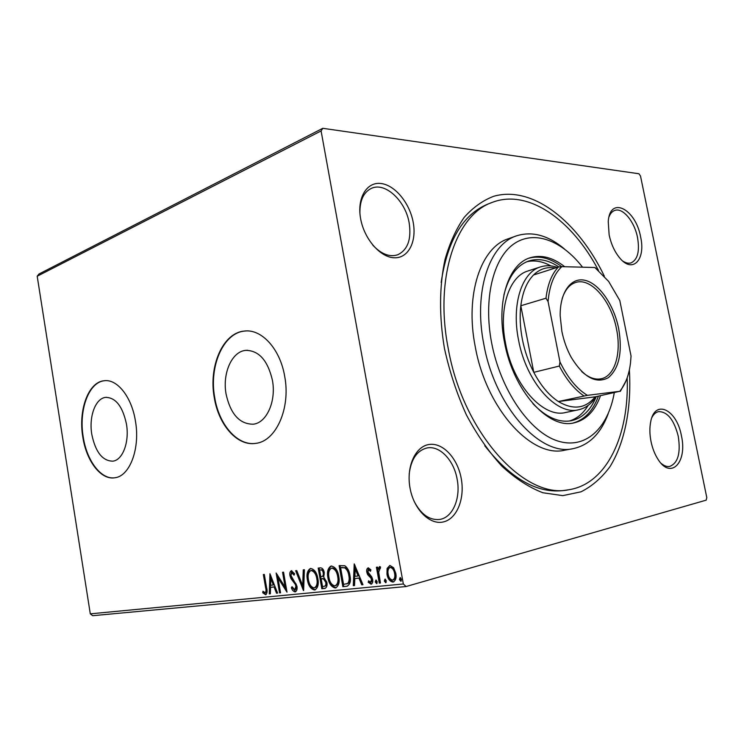 <?xml version="1.0" encoding="UTF-8"?>
<svg xmlns="http://www.w3.org/2000/svg" width="744" height="744" viewBox="0 0 744 744"><rect width="100%" height="100%" fill="white"/><g stroke="black" fill="none" stroke-linecap="round" stroke-linejoin="round"><path stroke-width="1.12" d="M629.368 369.898C631.61 407.321 625.1 442.131 610.071 466.525C601.859 477.75 592.178 486.176 581.027 491.812L562.78 495.634L542.906 492.761C529.105 487.478 515.443 478.615 501.912 466.181C488.78 451.813 476.932 434.701 466.367 414.836C456.853 393.79 449.553 371.675 444.466 348.499C439.044 316.526 439.332 285.64 445.052 259.396C449.776 242.879 456.174 228.854 464.247 217.313C473.091 207.399 482.921 200.387 493.746 196.277C532.76 185.135 578.116 221.638 604.342 276.163M484.753 445.758C511.258 479.164 537.819 494.044 564.436 490.408L568.732 489.757C524.678 499.698 463.038 433.194 448.186 348.276C434.273 277.521 456.184 214.616 492.044 202.47C528.091 188.316 572.145 220.047 598.455 270.351M413.171 222.186C416.891 241.502 408.484 258.261 394.469 257.787C380.519 257.61 364.281 239.252 360.635 218.773C356.776 198.276 366.56 181.824 380.686 183.47C394.757 184.819 409.637 202.88 413.171 222.186M372.707 245.046C381.226 254.15 389.577 257.387 397.78 254.755C407.786 249.807 411.581 239.187 409.163 222.884C405.554 200.843 385.132 181.675 371.303 188.409C363.518 192.305 359.724 200.564 359.91 213.193M640.621 236.964C645.922 259.833 632.558 274.052 619.529 257.722C614.563 251.621 611.103 244.013 609.141 234.918L608.239 221.563C609.913 195.467 635.739 208.859 640.621 236.964M622.886 261.135C625.825 263.051 628.541 263.636 631.042 262.902C637.673 259.712 639.84 251.249 637.524 237.513C634.493 221.461 622.719 207.241 614.702 210.459C612.238 211.343 610.359 213.444 609.048 216.774M681.392 435.668C687.642 462.182 670.818 480.354 657.863 459.094C654.711 454.128 652.432 448.269 651.028 441.545C649.67 434.636 649.521 428.265 650.572 422.443C654.441 398.579 676.705 409.116 681.392 435.668M661.109 463.335C664.011 465.828 666.829 466.879 669.581 466.469C677.961 463.242 680.853 453.17 678.249 436.244C674.064 419.876 667.517 411.664 658.617 411.618C655.92 412.185 653.697 414.11 651.958 417.412M461.187 478.262C465.056 498.341 457.104 518.782 443.471 521.907C429.902 525.348 413.85 509.538 410.046 488.157C406.029 466.804 415.347 446.344 429.102 444.494C442.82 442.317 457.504 458.146 461.187 478.262M413.99 501.047C420.769 514.169 429.232 520.307 439.388 519.479C452.715 517.908 460.992 498.173 457.104 479.015C453.821 460.034 439.49 445.061 426.721 448.037C416.947 450.669 411.116 459.262 409.209 473.807M91.8 434.403C95.474 452.082 102.486 461.001 112.837 461.168C122.732 460.155 129.596 441.927 126.443 424.015C122.658 406.457 115.748 397.566 105.713 397.37C95.455 398.263 88.731 416.687 91.8 434.403M226.092 394.153C230.584 414.213 239.661 424.229 253.295 424.201C266.659 422.871 276.396 401.165 272.416 380.268C267.775 360.431 258.903 350.461 245.771 350.359C231.803 351.447 222.214 373.469 226.092 394.153M214.272 397.603C218.587 425.057 237.373 446.577 255.871 443.34C275.959 441.229 290.82 408.335 284.719 376.483C280.19 348.927 261.618 328.755 244.432 331.052C222.921 332.615 208.432 366.253 214.272 397.603M246.162 330.941L244.869 331.043C223.358 332.596 208.859 366.225 214.709 397.556C218.978 424.601 237.271 445.963 255.555 443.387M82.817 437.016C86.378 461.122 101.007 480.336 114.901 477.76C129.809 476.179 140.291 448.53 135.464 421.225C131.735 396.924 117.161 378.715 104.067 380.751C88.331 382.063 78.166 410.167 82.817 437.016M104.988 380.677L104.495 380.723C88.75 382.035 78.585 410.13 83.226 436.97C86.76 460.778 101.082 479.88 114.864 477.769M706.186 500.154L406.066 586.532L92.712 615.697L90.294 613.846L37.2 276.229L38.93 274.034L322.784 128.303L638.929 173.752L640.51 176.04L706.8 497.615L706.186 500.154M387.103 568.453L389.865 565.44L393.595 567.728L395.808 573.326C396.617 577.558 395.771 580.45 393.288 581.994L392.869 582.059C389.726 581.389 387.754 578.786 386.964 574.256L387.103 568.453L387.959 568.221L389.912 565.44M379.273 583.11L376.418 567.235L377.599 567.105L378.017 569.439L379.505 566.612L380.603 567.04L378.696 572.173L380.454 582.998L379.273 583.11L380.138 582.868L377.301 567.133M368.271 567.867L370.921 569.858L370.475 571.29L368.624 569.802L367.954 572.034L371.805 576.991L372.632 579.399C373.07 581.752 372.595 583.343 371.209 584.161L368.215 582.31L368.615 580.785L370.624 582.254L371.479 579.595L370.931 578.116L367.61 574.619L366.811 572.238C366.392 570.081 366.82 568.639 368.094 567.895L368.271 567.867M346.211 586.356L342.854 586.681L339.125 565.645L344.872 565.747C347.643 567.858 349.336 571.094 349.95 575.465C351.122 580.99 350.117 584.579 346.937 586.244L342.854 586.681M321.817 588.746L318.2 568.091L320.162 567.867C322.292 567.784 323.659 569.365 324.263 572.629L323.733 577.177L326.867 582.254C327.425 585.416 326.783 587.472 324.933 588.42L321.817 588.746L322.682 588.513L319.083 567.988M303.45 590.55L295.656 570.732L296.763 570.601L302.687 585.63L303.264 569.848L304.389 569.709L303.626 590.504M280.544 592.801L279.549 592.894L276.136 573.019L285.138 587.174L282.562 572.266L283.557 572.155L287.007 592.168L277.996 577.995L280.544 592.801M265.58 587.574L263.348 574.517L264.306 574.405L266.575 587.676C267.514 590.987 267.217 593.349 265.682 594.754L262.725 592.763L262.958 591.201L265.19 592.763C266.12 591.601 266.259 589.871 265.58 587.574L266.445 587.36L264.232 574.414M90.294 613.846L403.341 583.975L321.092 130.935L37.2 276.229M269.951 573.745L277.577 593.089L276.508 593.201L274.108 586.97L270.556 587.341L270.342 593.805L269.282 593.907L269.951 573.745M295.098 591.899C293.48 591.564 292.234 590.197 291.369 587.788L292.02 586.681L294.81 589.806L295.917 586.226L295.238 584.273L291.006 578.665L289.955 575.661C289.5 573.15 289.983 571.504 291.388 570.722L294.633 573.81L294.047 575.149L291.75 572.778L290.951 575.465L296.94 586.151C297.423 588.988 296.884 590.885 295.322 591.861L295.582 591.768M307.393 579.864C306.342 574.312 307.337 570.527 310.369 568.49L310.657 568.444C314.489 569.29 316.898 572.685 317.883 578.637C318.916 584.152 317.93 587.918 314.926 589.927L314.507 590.001C310.732 589.053 308.36 585.668 307.393 579.864L308.258 579.641C307.272 574.498 308.109 570.76 310.769 568.435M327.89 577.66C326.811 572.015 327.844 568.146 330.987 566.063L331.294 566.017C335.274 566.872 337.767 570.322 338.78 576.386C339.841 582.003 338.818 585.835 335.702 587.899L335.256 587.974C331.34 587.007 328.876 583.575 327.89 577.66L328.755 577.437C327.741 572.192 328.616 568.379 331.387 566.007M354.218 563.878L362.97 584.71L361.724 584.831L358.971 578.125L354.823 578.562L354.525 585.537L353.288 585.658L354.218 563.878M375.274 581.947L375.925 580.041L377.227 581.752L376.641 583.64L375.274 581.947L376.129 581.715L376.315 580.125M384.332 581.045L385.001 579.12L386.322 580.85L385.727 582.757L384.332 581.045L385.197 580.804L385.383 579.204M399.426 579.548L400.105 577.595L401.462 579.344L400.849 581.269L399.426 579.548L400.281 579.306L400.486 577.669M322.784 128.303L321.092 130.935M403.341 583.975L406.066 586.532M492.044 202.47L487.99 204.042C463.103 214.151 447.497 240.293 441.155 282.46M266.11 594.568L263.581 592.54L262.725 592.763M263.581 592.54L263.674 591.926M266.045 592.54C266.984 591.378 267.115 589.657 266.445 587.36M277.531 592.959L276.508 593.201M277.373 592.968L274.973 586.756L274.108 586.97M274.973 586.756L270.556 587.341M270.342 593.666L269.282 593.907M270.146 593.684L270.751 575.382M273.346 584.989L274.211 584.765L271.7 578.283L270.844 578.497L270.621 585.277L273.346 584.989L270.844 578.497M280.516 592.661L279.549 592.894M280.414 592.67L277.289 574.526M283.445 572.164L285.994 586.951L285.138 587.174M286.719 590.466L278.851 577.781L277.996 577.995M295.749 591.675L292.234 587.565L291.369 587.788M295.675 589.583L296.782 586.002L295.917 586.226M296.782 586.002L296.103 584.059L295.238 584.273M296.103 584.059L291.871 578.451L291.006 578.665M291.871 578.451L290.82 575.447L289.955 575.661M290.82 575.447L291.778 570.695M294.475 574.163L292.699 572.554L291.834 572.759M303.692 588.736L296.558 570.629M304.119 569.746L303.543 585.407L302.687 585.63M315.391 589.769L314.507 590.001M315.372 589.769C311.587 588.82 309.216 585.444 308.258 579.641M314.796 587.714L315.261 587.621C317.734 586.039 318.534 583.008 317.688 578.525C316.898 573.819 314.982 571.085 311.931 570.322L311.429 570.443M316.823 578.748C316.042 574.033 314.117 571.299 311.066 570.536L310.843 570.574C308.388 572.22 307.588 575.27 308.435 579.743C309.197 584.384 311.085 587.109 314.108 587.899L314.405 587.853C316.87 586.263 317.679 583.231 316.823 578.748L317.688 578.525M311.931 570.322L311.066 570.536M325.342 588.281L324.598 588.476M325.398 588.253L322.682 588.513M324.3 586.309L325.165 586.077C326.504 585.621 326.997 584.31 326.653 582.134L324.319 578.609L321.166 578.832L322.515 586.523L324.3 586.309C325.639 585.854 326.142 584.542 325.788 582.366L323.454 578.832L321.166 578.832M321.817 576.572L322.682 576.349C323.966 575.912 324.421 574.647 324.058 572.564C323.714 570.629 322.896 569.69 321.603 569.746L319.632 570.09L320.794 576.712L321.817 576.572C323.101 576.135 323.556 574.87 323.194 572.787C322.849 570.843 322.031 569.904 320.738 569.96L319.632 570.09M321.603 569.746L320.738 569.96M324.058 572.564L323.194 572.787M324.319 578.609L323.454 578.832M326.653 582.134L325.788 582.366M336.186 587.732L335.256 587.974M336.121 587.741C332.196 586.784 329.741 583.343 328.755 577.437M335.702 585.602L336.018 585.547C338.576 583.928 339.422 580.832 338.539 576.274C337.739 571.476 335.749 568.695 332.587 567.932L332.047 568.063M337.683 576.498C336.874 571.699 334.884 568.918 331.722 568.146L331.48 568.193C328.932 569.867 328.095 572.982 328.969 577.53C329.75 582.264 331.712 585.035 334.837 585.835L335.163 585.779C337.72 584.161 338.557 581.064 337.683 576.498L338.539 576.274M332.587 567.932L331.722 568.146M343.709 586.449L340.008 565.542M347.56 586.058L347.067 586.123M346.676 583.938L348.518 583.222C350.024 581.269 350.415 578.646 349.689 575.354C349.196 571.773 347.801 569.188 345.504 567.588L340.613 567.672L343.579 584.412L347.662 583.454C349.159 581.501 349.55 578.879 348.824 575.577C348.332 571.996 346.937 569.411 344.639 567.812L340.613 567.672M345.504 567.588L344.639 567.812M349.689 575.354L348.824 575.577M348.518 583.222L347.662 583.454M362.914 584.561L361.724 584.831M362.579 584.598L359.836 577.902L358.971 578.125M359.836 577.902L354.823 578.562M354.525 585.389L353.288 585.658M354.153 585.426L355.009 565.319M358.097 575.986L358.952 575.763L356.088 568.779L355.223 569.002L354.916 576.321L358.097 575.986L355.223 569.002M370.782 570.313L368.689 569.792M371.488 584.068L370.986 584.207M371.656 583.975L369.08 582.068L368.215 582.31M369.08 582.068L369.21 581.557M371.479 582.022L372.335 579.362L371.479 579.595M372.335 579.362L371.795 577.883L370.931 578.116M371.795 577.883L370.261 576.395L369.405 576.619M370.261 576.395L368.475 574.396L367.61 574.619M368.475 574.396L367.666 572.006L366.811 572.238M367.666 572.006L368.513 567.867M377.05 583.333L376.129 581.715M379.896 566.621L378.882 569.216L378.017 569.439M380.398 568.397L379.756 568.565M386.136 582.44L385.197 580.804M393.771 581.817L392.869 582.059M393.725 581.827C390.581 581.157 388.61 578.553 387.819 574.024L386.964 574.256M387.819 574.024L387.959 568.221M393.371 579.846L393.65 579.799C395.483 578.59 396.087 576.405 395.455 573.233C394.887 569.82 393.427 567.802 391.074 567.179L390.581 567.319M394.599 573.466C394.022 570.044 392.562 568.025 390.219 567.412L389.996 567.449C388.145 568.704 387.531 570.927 388.163 574.145C388.721 577.53 390.172 579.511 392.507 580.087L392.786 580.041C394.627 578.832 395.231 576.637 394.599 573.466L395.455 573.233M391.074 567.179L390.219 567.412M401.258 580.971L400.281 579.306M582.543 267.18C561.674 240.266 533.866 229.571 513.462 244.181C493.105 258.698 483.237 299.246 491.626 342.863C500.591 390.107 529.589 431.929 557.423 440.885C585.342 450.083 608.136 428.312 614.284 392.674M608.266 413.534C600.975 433.361 589.332 445.052 573.336 448.613C540.535 456.844 494.965 407.07 483.814 344.267C473.296 291.639 489.338 244.246 516.55 235.839C532.183 230.956 548.105 235.29 564.305 248.849M540.516 266.891L527.933 270.974C509.194 276.284 498.48 308.379 505.567 343.477C513.016 385.132 543.473 418.537 565.7 412.474L578.655 409.749C556.549 415.794 526.092 381.988 518.521 339.924C511.323 304.482 521.879 272.155 540.516 266.891C545.845 265.208 551.425 265.376 557.256 267.384M550.904 265.915C542.627 261.349 534.601 259.954 526.836 261.739M503.893 295.024C508.478 276.563 516.81 265.208 528.882 260.958C538.544 258.001 548.542 260 558.902 266.975M564.733 266.733C552.857 257.387 541.297 254.402 530.035 257.796C508.571 264.046 496.211 301.227 504.469 342.138C513.174 390.786 548.505 429.669 574.098 422.852C586.17 419.988 594.977 410.93 600.529 395.668M561.739 266.668C550.56 258.205 539.651 255.369 529.003 258.159M627.155 377.878C629.415 434.598 607.039 484.056 568.732 489.757M516.55 235.839L508.31 238.759C481.005 247.213 464.823 294.373 475.239 346.658C486.26 409.042 531.811 458.425 564.743 450.185L573.336 448.613M573.019 423.048C584.57 419.849 593.033 410.874 598.409 396.134M596.279 396.599C590.801 410.065 582.552 418.091 571.522 420.686C558.93 423.02 546.049 417.328 532.881 403.611M569.355 421.03C576.981 418.705 583.24 413.506 588.141 405.415M618.664 328.55C622.635 352.024 619.185 368.41 608.294 377.71C596.028 384.155 583.696 377.413 571.299 357.483C566.919 349.513 563.775 340.78 561.86 331.294L560.186 315.865C559.776 291.843 571.429 276.554 585.593 280.46C599.748 284.171 614.005 305.291 618.664 328.55M581.622 371.47C588.476 377.645 595.061 380.063 601.366 378.724C614.981 375.934 621.575 352.833 616.497 328.941C611.28 301.041 591.043 277.205 575.67 282.469C569.532 284.45 565.031 289.825 562.166 298.595M555.229 268.035C547.035 266.575 539.809 268.891 533.55 274.982C526.836 281.827 522.595 292.085 520.819 305.756C519.582 316.247 520.093 327.407 522.353 339.236C524.687 351.066 528.5 362.105 533.783 372.344C540.841 385.699 549.044 395.427 558.372 401.537L595.2 396.831L619.743 391.307C625.397 384.527 628.978 375.153 630.466 363.202L631.052 356.032L619.808 300.539L608.639 281.418L594.847 267.496L561.841 266.659C554.075 273.801 549.49 285.426 548.068 301.553L559.962 361.928C567.691 377.794 576.842 388.935 587.388 395.343L619.743 391.307M587.388 395.343L558.372 401.537C573.215 410.26 585.491 408.689 595.2 396.831M548.068 301.553L545.984 298.214L520.819 305.756L533.783 372.344L559.33 366.048L559.962 361.928M596.158 396.626C591.554 403.778 585.714 408.149 578.655 409.749M594.847 267.496L596.102 268.426M533.55 274.982L558.372 267.031L561.841 266.659M545.984 298.214C547.64 284.32 551.769 273.932 558.372 267.031M626.076 380.705L620.329 391.363M583.919 395.91C574.628 389.633 566.435 379.682 559.33 366.048M293.861 581.018L292.997 581.241M322.571 578.544L321.706 578.767M342.203 567.365L341.338 567.588M247.547 350.266L245.771 350.359M106.541 397.305L105.713 397.37M291.75 572.778L292.615 572.564M314.405 587.853L315.261 587.621M310.843 570.574L311.699 570.36M335.163 585.779L336.018 585.547M331.48 568.193L332.345 567.97M368.624 569.802L369.489 569.579M392.786 580.041L393.65 579.799M389.996 567.449L390.86 567.226"/></g></svg>
